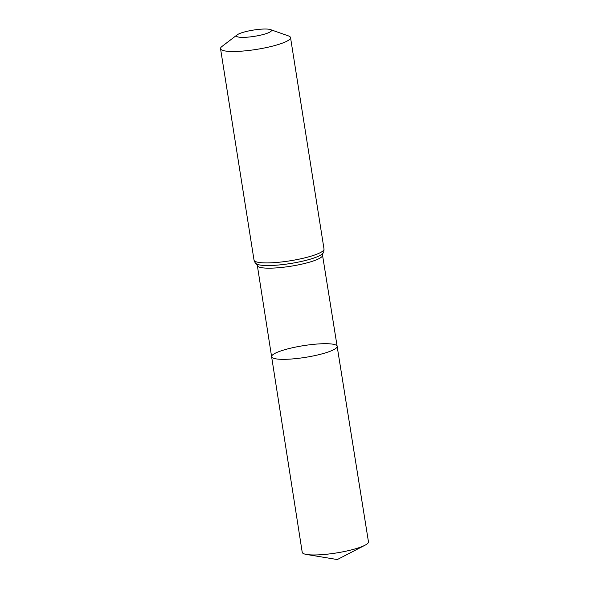 <?xml version="1.0" encoding="UTF-8"?>
<svg xmlns="http://www.w3.org/2000/svg" width="589" height="589" viewBox="0 0 589 589"><rect width="100%" height="100%" fill="white"/><g stroke="black" fill="none" stroke-linecap="round" stroke-linejoin="round"><path stroke-width="0.88" d="M271.61 356.706A33.175 5.934 -9 0 0 305.301 357.376A33.175 5.934 -9 0 0 337.136 346.325A33.175 5.934 -9 0 0 312.126 344.499A33.175 5.934 -9 0 0 271.61 356.706A33.175 5.934 -9 0 0 305.301 357.376A33.175 5.934 -9 0 0 337.136 346.325L368.464 541.814A33.536 5.993 -9 0 1 364.952 545.252A33.536 5.993 -9 0 1 327.506 554.153A33.536 5.993 -9 0 1 306.626 554.485A33.536 5.993 -9 0 1 302.223 552.305L257.341 265.551A33.006 5.905 171 0 0 290.863 266.221A33.006 5.905 171 0 0 322.536 255.228L337.136 346.325M258.1 29.45A17.714 3.166 171 0 1 270.41 29.583A17.714 3.166 171 0 1 254.455 36.327A17.714 3.166 171 0 1 237.19 34.847A17.714 3.166 171 0 1 258.1 29.45M270.41 29.583L288.441 35.907A35.436 6.339 171 0 1 290.532 37.593A35.436 6.339 171 0 1 256.524 49.395A35.436 6.339 171 0 1 220.536 48.681A35.436 6.339 171 0 1 222.001 46.428L237.19 34.847M290.532 37.593L324.016 249.022A35.436 6.339 171 0 1 290.009 260.817A35.436 6.339 171 0 1 254.021 260.102C254.706 262.223 255.493 263.452 256.377 263.806L257.341 265.551M324.016 249.022C324.016 251.245 323.648 252.659 322.919 253.27A34.221 6.118 171 0 1 290.436 263.519A34.221 6.118 171 0 1 256.377 263.806M220.536 48.681L254.021 260.102M322.919 253.27L322.536 255.228M306.626 554.485L337.32 559.55L364.952 545.252"/></g></svg>
